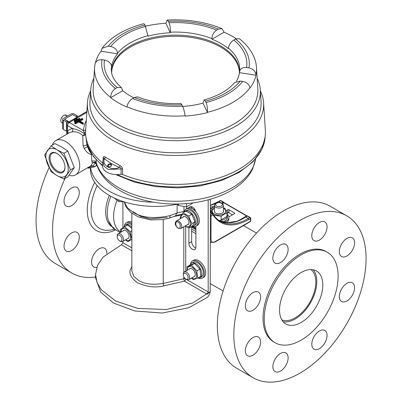 <?xml version="1.0" encoding="UTF-8"?>
<svg xmlns="http://www.w3.org/2000/svg" width="402" height="402" viewBox="0 0 402 402"><rect width="100%" height="100%" fill="white"/><g stroke="black" fill="none" stroke-linecap="round" stroke-linejoin="round"><path stroke-width="0.6" d="M239.527 71.868A64.189 37.059 0 0 0 239.577 71.43L239.431 72.661L255.953 75.214L255.938 74.888A80.998 46.763 180 0 0 256.451 67.611L257.808 88.741A82.355 47.547 180 0 1 233.743 124.123A82.355 47.547 180 0 1 142.589 134.087A82.355 47.547 180 0 1 93.214 88.741L94.57 67.611A80.998 46.763 180 0 0 110.661 97.359L110.666 97.691L122.761 90.711A64.134 37.024 0 0 0 133.796 97.776M145.504 26.205A81.018 46.773 180 0 1 165.875 23.21L170.302 32.748A64.134 37.024 0 0 0 148.067 36.185L144.941 24.989A73.812 42.617 0 0 0 123.319 33.642A73.812 42.617 0 0 0 108.329 46.129L110.736 46.501C114.841 47.486 117.103 49.737 117.52 53.255L117.55 53.803A64.134 37.024 0 0 0 111.59 66.642L111.535 66.154C110.937 63.024 108.58 60.988 104.45 60.039L102.043 59.667A73.812 42.617 0 0 0 115.444 88.546C112.47 90.586 110.872 93.52 110.661 97.359M168.393 21.361L169.041 22.753A71.355 41.195 180 0 1 216.648 30.115C213.658 32.2 212.105 35.044 211.98 38.642L211.985 39.195L224.08 32.215L221.934 28.648L218.412 29.1A73.812 42.617 0 0 0 168.393 21.361L167.182 20.1L165.875 23.21M224.08 32.215A81.018 46.773 180 0 1 236.225 38.682M255.953 75.214A81.018 46.773 180 0 1 249.994 88.053L249.964 87.762A80.998 46.763 180 0 1 232.783 102.409A80.998 46.763 180 0 1 207.412 112.329C207.593 108.49 207.151 105.234 206.08 102.565A73.812 42.617 0 0 0 242.697 81.425L240.285 81.053L234.386 82.782C228.261 90.179 218.18 95.902 204.146 99.947L205.437 101.173L206.08 102.565M170.302 32.748L170.342 32.2C170.538 28.612 170.106 25.462 169.041 22.753M255.938 74.888C255.391 71.169 253.074 68.837 248.979 67.888A73.812 42.617 0 0 0 235.577 39.009L233.813 40.029C230.773 42.084 228.949 44.768 228.336 48.084L228.261 48.592A64.134 37.024 0 0 0 211.985 39.195M236.321 81.415A64.134 37.024 0 0 0 239.431 72.661M111.645 72.767A63.883 36.883 180 0 1 111.63 72.003A63.883 36.883 180 0 1 130.338 45.923A63.883 36.883 180 0 1 199.96 37.929A63.883 36.883 180 0 1 239.391 72.003A63.883 36.883 180 0 1 239.361 73.114M239.386 72.586A63.883 36.883 0 0 0 199.487 38.989A63.883 36.883 0 0 0 130.338 47.094A63.883 36.883 0 0 0 111.64 72.586M108.329 46.129L102.068 48.34C106.495 42.532 112.379 37.512 119.721 33.286C126.856 29.19 134.916 25.994 143.911 23.698L144.941 24.989M93.254 88.078A82.365 47.552 0 0 0 142.062 133.956A82.365 47.552 0 0 0 233.753 124.128A82.365 47.552 0 0 0 257.767 88.078M257.139 78.295A84.857 48.989 180 0 1 260.31 89.862A84.857 48.989 180 0 1 235.512 126.318A84.857 48.989 180 0 1 141.589 136.585A84.857 48.989 180 0 1 90.716 89.862A84.857 48.989 180 0 1 93.882 78.295M260.31 89.862L261.059 101.545A85.606 49.426 180 0 1 236.044 138.328A85.606 49.426 180 0 1 141.293 148.68A85.606 49.426 180 0 1 89.963 101.545L90.716 89.862M94.57 67.611L95.163 63.199L97.515 60.265L102.043 59.667M182.739 106.445A64.134 37.024 0 0 0 202.96 103.118L204.146 99.947M242.697 81.425C246.803 82.34 249.225 84.45 249.964 87.762M202.96 103.118L207.412 112.329M207.387 112.655A81.018 46.773 180 0 1 185.151 116.093L185.111 115.776A80.998 46.763 180 0 1 126.987 106.786C127.71 103.249 129.59 100.475 132.615 98.455A73.812 42.617 0 0 0 182.629 106.193L181.011 103.525C165.076 104.168 150.614 101.947 137.615 96.862L134.374 97.44L132.615 98.455M182.629 106.193C183.759 108.852 184.583 112.042 185.111 115.776M110.666 97.691A81.018 46.773 180 0 0 126.947 107.088L126.987 106.786M115.444 88.546L117.208 87.525L121.374 87.51L122.761 90.711M216.648 30.115L218.412 29.1M95.545 62.144A81.018 46.773 180 0 1 101.028 51.25L117.55 53.803M102.068 48.34L101.028 51.25M239.491 72.124C240.084 68.767 242.446 67.229 246.572 67.516L248.979 67.888M235.577 39.009L239.391 38.723C251.275 48.185 256.099 58.888 256.451 67.611M110.736 164.624A1.533 1.136 -21.1 0 0 108.942 164.765A1.533 1.136 -21.1 0 0 108.289 166.192A1.533 1.136 -21.1 0 0 108.701 166.654A1.533 1.136 -21.1 0 0 110.49 166.513A1.533 1.136 -21.1 0 0 111.148 165.086A1.533 1.136 -21.1 0 0 110.736 164.624M108.289 166.669A1.985 1.467 158.9 0 1 108.203 164.544A1.985 1.467 158.9 0 1 110.927 164.036A1.985 1.467 158.9 0 1 111.012 166.167A1.985 1.467 158.9 0 1 108.289 166.669M260.37 90.837A88.128 50.883 180 0 1 263.581 102.681A88.128 50.883 180 0 1 237.828 140.544A88.128 50.883 180 0 1 140.283 151.207A88.128 50.883 180 0 1 87.44 102.681A88.128 50.883 180 0 1 90.651 90.837M87.44 102.681L85.651 130.575A89.922 51.918 0 0 0 102.756 163.011M103.038 160.132L103.193 157.891A1.729 0.98 -176 0 1 103.525 158.428M103.545 158.363L102.857 161.473L104.073 166.207L108.213 169.493L121.102 168.946A1.729 0.915 -179.3 0 1 122.605 169.101L122.535 174.453L121.057 174.297L121.102 168.946C121.102 167.92 120.505 167.388 119.309 167.363C113.771 165.081 108.821 162.222 104.455 158.785A1.729 1.065 128.3 0 0 105.389 157.157C104.188 156.212 103.46 156.458 103.193 157.891M105.389 157.157L119.962 165.569A1.729 0.915 -67.7 0 1 119.309 167.363C111.851 171.332 101.394 165.297 104.455 158.785C104.033 157.875 103.701 157.865 103.46 158.755M122.605 169.101C122.389 167.388 121.51 166.212 119.962 165.569M122.535 174.453A89.922 51.918 0 0 0 239.095 169.212A89.922 51.918 0 0 0 265.37 130.575L263.581 102.681M89.983 101.289A85.606 49.426 0 0 0 141.087 148.629A85.606 49.426 0 0 0 236.044 138.328A85.606 49.426 0 0 0 261.044 101.289M121.057 174.297A14.572 8.412 180 0 1 102.57 165.88L102.922 160.845M69.028 175.337A19.783 11.422 -120 0 0 75.586 174.855L90.696 165.941L92.591 162.996L91.857 161.463L91.38 154.544C88.656 153.966 86.274 151.951 84.234 148.494L83.083 145.76L82.767 135.615C79.34 132.404 75.656 131.198 71.727 131.992A2.588 2.06 81.9 0 0 72.591 128.58C76.817 129.303 80.852 131.127 84.696 134.057L83.4 130.59A2.588 2.111 -173.7 0 0 85.721 129.489M75.586 174.855A19.783 11.422 -120 0 0 79.681 165.8A19.783 11.422 -120 0 0 71.048 145.891A19.783 11.422 -120 0 0 55.803 140.594A19.783 11.422 -120 0 0 52.391 145.052M96.108 159.76L96.274 163.157L95.977 162.75A2.588 2.437 129.6 0 0 92.591 162.996A2.588 1.96 20.8 0 1 95.209 162.986A2.588 1.347 149 0 1 96.269 163.142M88.113 146.966A2.588 1.724 177.1 0 1 87.5 146.665C88.611 149.77 89.927 152.147 91.46 153.79A2.588 1.698 -105.2 0 0 91.43 153.926A2.588 1.698 -105.2 0 0 91.38 154.544A2.588 0.899 -5.7 0 1 91.942 154.348M87.51 167.971L89.008 168.116L94.405 166.85L95.319 166.237A22.447 12.959 60 0 0 96.721 164.815L95.209 162.986L93.033 166.066L87.882 167.76M68.038 133.529A2.588 2.06 38.1 0 0 67.526 131.504A22.371 12.919 60 0 1 72.591 128.58L67.526 125.655A2.588 1.497 -60 0 1 69.355 122.484L83.4 130.59A92.299 53.29 180 0 1 86.314 120.278M66.983 134.137L67.526 131.504L67.526 125.655A2.588 1.497 180 0 1 66.767 124.595A2.588 2.588 0 0 1 68.064 122.354A2.588 1.497 60 0 1 69.355 122.484L74.028 119.786M96.244 163.016A2.588 2.437 129.6 0 1 96.611 163.619M91.857 161.463A2.588 1.995 179.4 0 1 94.455 160.986A2.588 1.995 179.4 0 1 96.209 162.534A80.415 46.426 0 0 0 171.684 201.211A80.415 46.426 0 0 0 253.19 166.85A80.415 46.426 0 0 0 255.612 158.956M102.57 165.941L93.46 156.509L87.772 146.047A2.588 2.07 -19.5 0 1 87.676 145.589A89.661 51.763 0 0 0 102.61 165.328M85.897 136.796L86.827 144.514C86.917 143.851 87.204 144.207 87.676 145.589L87.772 146.047M83.083 145.76A2.588 0.864 -8.6 0 0 86.827 144.514L87.5 146.665L84.234 148.494M94.405 166.85L94.018 167.056M95.319 166.237A2.588 2.105 -128.1 0 1 93.033 166.066A2.588 2.136 46.8 0 0 90.696 165.941M85.641 134.308A2.588 1.854 -0.7 0 1 82.767 135.615A2.588 1.337 137.1 0 0 84.696 134.057A2.588 0.417 -2.2 0 0 85.616 133.826M74.028 120.253L74.641 120.605L74.641 119.786L74.028 119.429L74.028 120.253M74.641 120.605L77.084 119.198L77.084 118.374L76.47 118.022L74.028 119.429M77.084 118.374L74.641 119.786M75.048 121.545L74.435 121.896L74.435 121.077L75.048 121.429L79.933 118.61L79.32 118.258L74.435 121.077M79.933 118.61L79.933 119.429L75.048 122.253L75.048 121.429M75.455 123.193L74.842 123.545L74.842 122.721L82.169 118.489L82.777 118.846L82.777 119.665L80.134 121.193M82.777 118.846L79.42 120.781L83.49 123.133L82.882 123.484L78.812 121.133L75.455 123.072L74.842 122.721M74.842 123.545L75.455 123.896L78.812 121.957L78.812 121.133M75.455 123.896L75.455 123.072M79.42 121.605L83.49 123.957L82.882 124.308L78.812 121.957M74.435 121.896L75.048 122.253M84.159 132.615A2.588 1.241 179.7 0 0 85.596 131.826M65.37 117.324A4.804 2.774 -60 0 1 67.631 116.017M65.054 115.374A7.231 5.452 84.4 0 1 65.576 114.912L66.245 115.299A4.347 2.507 120 0 0 65.119 115.409L64.446 115.022A4.347 2.507 120 0 0 62.466 116.485A4.347 2.507 120 0 0 61.119 118.821A4.347 2.507 120 0 0 61.019 119.123A4.347 2.507 120 0 0 61.682 122.605L62.727 123.208M67.642 116.012L66.028 115.083A4.347 2.507 120 0 0 65.576 114.912M63.295 120.108L66.501 121.957L66.501 131.238L63.295 129.389L63.295 120.108A1.945 1.121 180 0 1 62.727 119.314A1.945 1.121 180 0 1 63.295 118.52L71.335 113.882A1.945 1.121 180 0 1 74.079 113.882L77.284 115.731L77.284 117.027M76.063 116.61L77.284 115.731M76.063 116.434L72.862 114.761M64.516 119.404L67.722 121.253L66.501 121.957M64.516 119.228L72.556 114.585L64.516 119.228L68.993 121.816L77.033 117.168L72.862 114.585M66.767 131.087L66.501 131.238M67.722 121.253L67.722 122.59M62.727 119.314L62.727 128.595A1.945 1.121 0 0 0 63.295 129.389M153.639 202.181A64.742 37.381 180 0 1 109.379 191.241A64.742 37.381 180 0 1 90.661 168.056M178.197 203.975A64.742 37.381 180 0 1 109.379 195.472A64.742 37.381 180 0 1 90.415 169.041L90.415 168.081M186.92 279.681L208.181 291.958L208.181 199.834M208.181 291.958L207.136 294.264L184.463 281.169A1.799 0.492 77.2 0 1 183.814 278.742A1.799 1.04 180 0 1 185.498 278.877M210.357 199.226L210.206 291.576L192.814 302.952L166.312 309.535L137.811 308.419L115.54 300.987L101.299 289.736L97.033 282.445L95.525 274.511L95.525 277.681L100.676 292.103L113.55 303.063L134.68 310.962L162.222 313.032L188.704 307.746L207.231 297.49C208.744 296.063 209.733 294.093 210.206 291.576L207.136 294.264M124.313 201.904L127.449 207.794L133.183 212.336C142.202 217.854 154.494 218.959 170.061 215.653L177.131 212.939L177.136 204.201M131.851 213.326L131.851 270.903L133.796 276.35L138.68 280.511C144.77 284.164 152.956 285.129 163.232 283.415L183.814 278.742L183.814 276.797M188.895 227.869L188.895 243.22A4.945 2.854 -120 0 0 192.392 249.275A4.945 2.854 -120 0 0 194.869 249.521A4.945 2.854 -120 0 0 195.89 247.255L195.89 226.195M195.824 248.009A4.945 2.854 60 0 1 195.141 247.692A4.945 2.854 60 0 1 191.643 241.632L191.643 226.572M195.684 211.552A4.945 2.854 -120 0 0 189.92 206.739A4.945 2.854 -120 0 0 189.106 207.754M191.643 208.316L191.643 207.417A4.945 2.854 60 0 1 191.714 206.668M167.232 217.477L150.413 218.819L140.635 216.402L133.183 211.738M181.935 214.281L178.518 214.869L168.956 218.251A5.754 2.306 -106.7 0 0 170.061 215.653M175.312 215.879L177.131 212.939L183.935 211.377A1.799 1.04 180 0 1 184.423 211.186M95.525 274.511L97.5 265.415L103.103 257.059L121.429 244.778L122.911 242.723L122.911 241.346M185.709 279.013A1.799 1.04 120 0 1 184.463 281.169L163.88 285.842C155.534 287.978 146.715 286.933 137.429 282.701C130.072 277.32 128.137 272.159 131.63 267.224A1.799 1.362 -148 0 0 131.851 267.255M183.99 212.286L183.935 206.854M122.911 227.839L122.911 201.819M192.402 202.925L192.402 203.407L186.528 206.799L178.503 205.558L177.594 204.105M186.528 203.548L186.528 206.799M178.503 203.97L178.503 205.558M123.781 201.739L118.826 201.578L113.851 197.734M118.826 199.98L118.826 201.578M191.704 277.983A6.723 3.884 -120 0 0 196.673 274.501A6.723 3.884 -120 0 0 191.463 266.903A6.723 3.884 -120 0 0 187.231 270.234M191.447 278.134L193.317 279.656L197.874 278.008L197.121 274.556L196.94 270.777L191.452 265.189L186.895 266.838L187.076 270.621M189.196 269.094A4.603 2.658 60 0 1 191.463 268.652A4.603 2.658 60 0 1 195.03 273.119A4.603 2.658 60 0 1 193.674 276.847M197.874 278.008L200.874 276.274L199.94 269.044L194.452 263.456L189.9 265.104L186.895 266.838M199.94 269.044L196.94 270.777M194.452 263.456L191.452 265.189M202.327 278.114L203.653 277.35A9.899 5.713 -120 0 0 204.935 268.697A9.899 5.713 -120 0 0 197.593 260.154A9.899 5.713 -120 0 0 193.754 260.205L192.432 260.968A9.899 5.713 60 0 1 196.271 260.918A9.899 5.713 60 0 1 203.613 269.461A9.899 5.713 60 0 1 202.327 278.114A9.899 5.713 60 0 1 198.487 278.159A9.899 5.713 60 0 1 198.467 278.154M190.468 264.29A9.899 5.713 60 0 1 192.432 260.968M190.136 265.008A8.432 4.869 60 0 1 191.578 263.154A8.432 4.869 60 0 1 200.01 268.023A8.432 4.869 60 0 1 200.01 277.757A8.432 4.869 60 0 1 197.699 278.078M200.01 277.757L201.593 276.842A8.432 4.869 -120 0 0 201.593 267.104A8.432 4.869 -120 0 0 193.166 262.24L191.578 263.154M131.851 222.14A9.899 5.713 -120 0 0 130.595 221.703A9.899 5.713 -120 0 0 127.625 222.025L126.303 222.788A9.899 5.713 60 0 1 129.268 222.467A9.899 5.713 60 0 1 131.851 223.658M131.67 239.672A9.899 5.713 60 0 1 131.374 239.512M124.339 226.11A9.899 5.713 60 0 1 126.303 222.788M131.6 239.361L131.73 239.929A8.432 4.869 60 0 0 131.851 239.944M123.891 227.22A8.432 4.869 60 0 1 125.449 224.974A8.432 4.869 60 0 1 131.851 227.135M131.851 224.859A8.432 4.869 -120 0 0 127.037 224.06L125.449 224.974M131.173 239.627L131.605 239.381M125.575 239.803A6.723 3.884 -120 0 0 130.409 235.562A6.723 3.884 -120 0 0 125.032 228.597A6.723 3.884 -120 0 0 121.102 232.054M125.374 239.924L127.916 241.713L131.967 239.135L130.851 235.567L130.303 231.668L124.595 226.778L120.545 229.356L120.881 232.18M123.072 230.919A4.603 2.658 60 0 1 124.927 230.341A4.603 2.658 60 0 1 125.851 230.723A4.603 2.658 60 0 1 129.102 236.361A4.603 2.658 60 0 1 127.545 238.667M131.851 230.773L130.303 231.668M124.595 226.778L127.595 225.05L131.851 228.351M127.916 241.713L130.816 239.853M116.937 200.608A33.421 19.296 120 0 0 120.535 231.778L120.841 231.954A33.421 19.296 -60 0 1 116.937 200.608M120.223 232.562L113.143 228.266L108.671 221.226A33.421 19.296 -60 0 1 110.877 196.312A33.421 19.296 -60 0 0 114.213 228.13M68.747 206.588A10.789 6.231 120 0 0 78.013 197.995A10.789 6.231 120 0 0 77.063 187.417A10.789 6.231 120 0 0 74.591 186.94A10.789 6.231 120 0 0 65.325 195.533A10.789 6.231 120 0 0 66.275 206.11A10.789 6.231 120 0 0 68.747 206.588M68.747 251.546A10.789 6.231 120 0 0 78.013 242.954A10.789 6.231 120 0 0 77.063 232.376A10.789 6.231 120 0 0 74.591 231.894A10.789 6.231 120 0 0 65.325 240.486A10.789 6.231 120 0 0 66.275 251.064A10.789 6.231 120 0 0 68.747 251.546M106.826 253.521A10.789 6.231 120 0 0 104.595 248.27A10.789 6.231 120 0 0 102.118 247.788A10.789 6.231 120 0 0 92.852 256.381A10.789 6.231 120 0 0 93.802 266.958A10.789 6.231 120 0 0 96.279 267.441A10.789 6.231 120 0 0 96.736 267.375M111.65 226.582A33.421 19.296 -60 0 1 109.269 195.412M95.525 276.998A93.52 53.994 -60 0 1 93.359 277.264A93.52 53.994 -60 0 1 71.908 273.099A93.52 53.994 -60 0 1 64.998 178.478M71.908 273.099L55.426 263.581A93.52 53.994 -60 0 1 49.109 167.689M312.374 340.504A10.789 6.231 120 0 0 314.027 349.152A10.789 6.231 120 0 0 326.474 339.107A10.789 6.231 120 0 0 324.821 330.459A10.789 6.231 120 0 0 312.374 340.504M273.44 362.981A10.789 6.231 120 0 0 275.099 371.629A10.789 6.231 120 0 0 287.541 361.584A10.789 6.231 120 0 0 285.887 352.936A10.789 6.231 120 0 0 273.44 362.981M245.913 347.087A10.789 6.231 120 0 0 247.567 355.735A10.789 6.231 120 0 0 260.014 345.69A10.789 6.231 120 0 0 258.355 337.042A10.789 6.231 120 0 0 245.913 347.087M245.913 302.128A10.789 6.231 120 0 0 247.567 310.776A10.789 6.231 120 0 0 260.014 300.736A10.789 6.231 120 0 0 258.355 292.088A10.789 6.231 120 0 0 245.913 302.128M273.44 254.446A10.789 6.231 120 0 0 275.099 263.094A10.789 6.231 120 0 0 287.541 253.054A10.789 6.231 120 0 0 285.887 244.406A10.789 6.231 120 0 0 273.44 254.446M312.374 231.969A10.789 6.231 120 0 0 314.027 240.617A10.789 6.231 120 0 0 326.474 230.572A10.789 6.231 120 0 0 324.821 221.929A10.789 6.231 120 0 0 312.374 231.969M339.906 247.863A10.789 6.231 120 0 0 341.559 256.511A10.789 6.231 120 0 0 354.001 246.466A10.789 6.231 120 0 0 352.348 237.823A10.789 6.231 120 0 0 339.906 247.863M339.906 292.822A10.789 6.231 120 0 0 341.559 301.47A10.789 6.231 120 0 0 354.001 291.425A10.789 6.231 120 0 0 352.348 282.777A10.789 6.231 120 0 0 339.906 292.822M346.715 215.789L330.238 206.271A93.52 53.994 120 0 0 222.381 293.314A93.52 53.994 120 0 0 236.718 368.252L253.2 377.769A93.52 53.994 120 0 0 361.051 290.726A93.52 53.994 120 0 0 346.715 215.789A93.52 53.994 120 0 0 238.863 302.827A93.52 53.994 120 0 0 253.2 377.769M327.293 252.25L326.072 251.546A52.225 30.155 120 0 0 265.838 300.158A52.225 30.155 120 0 0 273.842 342.007L275.063 342.71A52.225 30.155 120 0 0 335.298 294.103A52.225 30.155 120 0 0 327.293 252.25A52.225 30.155 120 0 0 267.059 300.862A52.225 30.155 120 0 0 275.063 342.71M281.194 299.46A30.587 17.658 120 0 0 285.882 323.972A30.587 17.658 120 0 0 321.163 295.505A30.587 17.658 120 0 0 316.474 270.993A30.587 17.658 120 0 0 281.194 299.46M283.179 321.726A30.587 17.658 120 0 0 315.158 292.038A30.587 17.658 120 0 0 313.173 269.772M281.887 319.912A29.18 16.844 120 0 0 314.238 292.128A29.18 16.844 120 0 0 310.957 269.561M117.213 236.693L117.213 235.813A4.477 2.583 60 0 1 117.786 234.049A4.477 2.583 60 0 1 118.138 233.763A4.477 2.583 60 0 1 122.409 236.014A4.477 2.583 60 0 1 122.967 241.23A4.477 2.583 60 0 1 122.615 241.517A4.477 2.583 60 0 1 120.379 241.295L119.615 240.853A3.397 1.96 60 0 1 117.213 236.693A3.397 1.96 60 0 1 117.65 235.351A3.397 1.96 60 0 1 120.997 236.602A3.397 1.96 60 0 1 121.585 240.808A3.397 1.96 60 0 1 119.615 240.853M183.342 274.873L183.342 273.993A4.477 2.583 60 0 1 183.915 272.224A4.477 2.583 60 0 1 184.267 271.943A4.477 2.583 60 0 1 188.538 274.194A4.477 2.583 60 0 1 189.096 279.41A4.477 2.583 60 0 1 188.744 279.691A4.477 2.583 60 0 1 186.503 279.47L185.744 279.033A3.397 1.96 60 0 1 183.342 274.873A3.397 1.96 60 0 1 183.774 273.531A3.397 1.96 60 0 1 187.121 274.782A3.397 1.96 60 0 1 187.714 278.988A3.397 1.96 60 0 1 185.744 279.033M221.381 203.216L222.14 203.653A4.477 2.583 180 0 1 223.452 205.482A4.477 2.583 180 0 1 217.949 207.995A4.477 2.583 180 0 1 214.502 205.482A4.477 2.583 180 0 1 215.814 203.653L216.572 203.216A3.397 1.96 180 0 1 219.753 202.693A3.397 1.96 180 0 1 221.381 203.216A3.397 1.96 180 0 1 221.944 205.558A3.397 1.96 180 0 1 218.196 206.512A3.397 1.96 180 0 1 215.708 205.141A3.397 1.96 180 0 1 216.572 203.216M228.381 212.462L226.999 213.261M226.999 213.562L227.939 213.025L227.758 212.829A0.894 0.513 -0 0 1 229.014 212.829L232.472 214.824L229.014 212.829L229.014 209.799L234.466 212.944L234.466 213.673L228.833 216.929M226.13 210.733L227.753 209.799A0.894 0.513 180 0 1 229.014 209.799M221.351 203.196L223.155 202.156A0.864 0.497 -60 0 1 223.587 202.116L221.005 200.623A0.864 0.497 120 0 0 220.577 200.668L223.155 202.156A0.864 0.497 60 0 1 223.492 202.467A0.864 0.497 -120 0 0 223.829 202.784A0.864 0.497 -60 0 1 224.261 202.739L247.049 215.894A0.864 0.497 -60 0 1 247.119 215.954A0.864 0.688 -100.7 0 1 247.521 216.015M222.231 203.708L223.829 202.784L246.622 215.939A0.864 0.497 -60 0 1 247.049 215.894M210.357 208.477L212.598 207.859A0.864 0.598 -107.4 0 0 212.12 206.739A56.109 32.396 -60 0 1 210.357 207.241M219.196 220.683L227.411 222.668L236.959 221.251A0.864 0.598 72.6 0 1 237.351 221.306C240.11 220.276 242.878 218.849 245.667 217.035A0.864 0.497 -120 0 0 245.331 216.954L241.853 218.979M195.04 210.402L195.04 210.829M195.89 228.215L193.045 226.572A0.894 0.513 60 0 1 192.809 226.381M191.643 227.215L195.89 229.668M238.17 220.819L246.622 215.939A0.864 0.497 -120 0 0 246.959 216.015A0.864 0.497 60 0 1 247.295 216.095L245.667 217.035L248.245 218.522A56.109 32.396 -60 0 1 220.19 221.301C217.331 219.648 214.969 217.256 213.105 214.13L212.794 213.824A0.864 0.497 120 0 1 212.904 213.939A0.864 0.668 149.3 0 1 213.105 214.13L213.105 214.13A0.864 0.668 149.3 0 1 212.975 214.924C220.849 226.532 232.813 228.085 248.858 219.582L250.486 218.643A0.864 0.497 -120 0 0 249.873 217.582A0.864 0.497 -60 0 1 250.305 217.542L247.727 216.05A0.864 0.497 120 0 0 247.295 216.095L249.873 217.582L248.245 218.522A0.864 0.497 60 0 1 248.858 219.582M223.944 202.729L223.849 202.347L221.864 203.407A0.864 0.497 60 0 0 221.527 203.095L218.949 201.608L220.577 200.668A0.864 0.497 -120 0 0 220.145 200.623L218.517 201.563A0.864 0.497 60 0 1 218.949 201.608A56.109 32.396 120 0 1 210.357 205.477M214.502 205.995L212.12 206.739M210.357 209.151L214.502 207.015M234.466 212.944A0.894 0.513 180 0 1 234.466 213.673M245.331 216.954L246.959 216.015A0.864 0.688 -100.7 0 1 247.135 215.949L247.727 216.05M226.999 214.12A8.432 4.869 180 0 1 227.406 215.618A8.432 4.869 180 0 1 218.904 220.482M222.376 221.904A8.432 4.869 0 0 0 227.406 217.447L227.406 215.618M214.502 208.311A6.723 3.884 0 0 0 214.221 208.467A6.723 3.884 0 0 0 214.221 213.954A6.723 3.884 0 0 0 223.733 213.954A6.723 3.884 0 0 0 223.452 208.311M214.502 208.075L210.955 210.442L212.578 213.698M213.698 215.08L221.125 216.311L224.065 214.286L226.999 212.924L224.849 208.291L223.452 207.889M223.452 210.588A4.603 2.658 180 0 1 221.231 213.527A4.603 2.658 180 0 1 215.718 213.09A4.603 2.658 180 0 1 214.502 210.588M210.955 212.758L210.955 210.442M226.999 212.924L226.999 216.387L221.125 219.778L221.125 216.311M226.592 222.628A9.899 5.713 0 0 0 228.874 218.974L228.874 217.447A9.899 5.713 180 0 1 224.155 222.321M226.999 214.1A9.899 5.713 180 0 1 228.874 217.447M196.02 226.12L197.342 225.356A9.899 5.713 -120 0 0 198.407 216.12A9.899 5.713 -120 0 0 190.397 207.884A9.899 5.713 -120 0 0 187.448 208.216L186.121 208.975A9.899 5.713 60 0 1 189.076 208.648A9.899 5.713 60 0 1 197.086 216.884A9.899 5.713 60 0 1 196.02 226.12A9.899 5.713 60 0 1 193.071 226.447A9.899 5.713 60 0 1 192.246 226.195M184.176 212.176A9.899 5.713 60 0 1 186.121 208.975M192.452 225.919L192.533 226.14A8.432 4.869 60 0 0 193.699 225.768A8.432 4.869 60 0 0 193.699 216.03A8.432 4.869 60 0 0 185.267 211.166A8.432 4.869 60 0 0 184.267 212.125M193.699 225.768L195.287 224.854A8.432 4.869 -120 0 0 195.287 215.115A8.432 4.869 -120 0 0 186.855 210.246L185.267 211.166M185.302 225.929A6.723 3.884 -120 0 0 189.739 225.859A6.723 3.884 -120 0 0 189.694 220.065A6.723 3.884 -120 0 0 184.171 214.593A6.723 3.884 -120 0 0 180.93 218.356M185.076 226.06L189.206 227.979L191.945 223.562L190.096 219.954L188.814 216.015L182.945 212.889L180.207 217.306L180.553 218.577M182.759 217.301A4.603 2.658 60 0 1 183.935 216.487A4.603 2.658 60 0 1 185.669 216.909A4.603 2.658 60 0 1 188.925 222.547A4.603 2.658 60 0 1 187.402 224.849A4.603 2.658 60 0 1 187.131 224.874M182.945 212.889L185.945 211.156L191.819 214.281L188.814 216.015M191.819 214.281L194.945 221.829L191.945 223.562M189.206 227.979L192.206 226.246L194.945 221.829M51.054 145.825L44.602 155.001L51.054 171.634L57.039 175.624A15.804 9.125 60 0 1 45.863 156.267A15.804 9.125 60 0 1 57.039 149.815L51.054 145.825L54.933 143.584L61.848 147.042L67.837 151.036L74.285 167.664L67.837 176.84L63.953 179.081L70.405 169.905L63.953 153.273L57.039 149.815A15.804 9.125 60 0 1 68.214 169.172A15.804 9.125 60 0 1 57.039 175.624L63.953 179.081M57.039 171.92A11.271 6.507 60 0 1 49.074 158.122A11.271 6.507 60 0 1 57.039 153.519L57.039 153.519A11.271 6.507 60 0 1 65.008 167.322A11.271 6.507 60 0 1 57.039 171.92M57.285 153.664A10.588 6.115 -120 0 0 52.225 153.273A10.588 6.115 -120 0 0 50.602 161.76A10.588 6.115 -120 0 0 57.521 171.091A10.588 6.115 -120 0 0 62.818 171.614A10.588 6.115 -120 0 0 65.003 167.036M70.405 169.905L74.285 167.664M63.953 153.273L67.837 151.036M148.001 35.657A64.189 37.059 0 0 0 130.122 42.934A64.189 37.059 0 0 0 117.52 53.255M211.98 38.642A64.189 37.059 0 0 0 170.342 32.2M239.577 71.43A64.189 37.059 0 0 0 228.336 48.084M110.736 46.501A71.355 41.195 180 0 1 125.057 34.647A71.355 41.195 180 0 1 145.589 26.381M240.285 81.053A71.355 41.195 180 0 1 205.437 101.173M181.985 104.801A71.355 41.195 180 0 1 134.374 97.44M111.535 66.154A64.189 37.059 0 0 0 111.444 71.43C111.831 76.651 115.138 82.008 121.374 87.51M117.208 87.525A71.355 41.195 180 0 1 104.45 60.039M233.813 40.029A71.355 41.195 180 0 1 246.572 67.516M117.379 174.604A89.661 51.763 0 0 0 262.114 148.594A89.661 51.763 0 0 0 265.109 137.112L261.968 149.187L253.094 161.704L239.275 172.347L221.417 180.548L200.633 185.845L178.247 187.92L155.69 186.649L134.394 182.106L115.721 174.568M86.817 112.399L76.777 118.198M71.727 131.992A19.783 11.422 -120 0 0 69.229 132.841L55.803 140.594M191.643 207.417L190.699 207.965M191.643 241.632L188.895 243.22M122.911 242.723L131.851 247.888M131.851 250.798L121.429 244.778M185.709 226.432L185.709 271.109M183.814 272.34L183.814 226.788M163.88 285.842A1.799 0.492 77.2 0 1 163.232 283.415L163.232 219.537M131.63 267.224L131.851 266.868M181.443 215.025L173.619 216.583M186.458 206.804L186.458 208.784M114.51 229.497L109.731 230.15A40.984 23.663 -60 0 1 108.977 230.235A40.984 23.663 -60 0 1 97.158 185.654M115.314 230.105A44.421 25.648 -60 0 1 106.646 232.557A44.421 25.648 -60 0 1 94.726 182.453M250.486 217.934A0.864 0.497 180 0 1 250.737 218.286A0.864 0.497 180 0 1 250.486 218.643L250.486 221.226L214.879 241.783C212.547 242.843 211.256 242.099 211.01 239.552L211.01 216.055A0.864 0.497 180 0 1 210.357 216.201M227.753 209.799L227.753 212.829M195.89 228.472L192.126 226.296M219.201 220.688A56.109 32.396 120 0 0 237.351 221.306M195.176 210.176L191.643 208.141M195.89 231.527L191.643 229.075M210.357 239.698A0.864 0.497 -0 0 0 211.01 239.552M210.402 215A0.864 0.497 60 0 1 211.01 216.055L212.975 214.924A0.864 0.497 -120 0 0 212.362 213.864L210.402 215M210.357 212.417L212.794 213.824A0.864 0.497 120 0 0 212.362 213.864L210.357 212.708M223.849 202.347L223.587 202.116A0.864 0.497 -60 0 1 223.768 202.507L223.597 202.412M212.256 209.467L210.357 210.558M214.879 241.783A0.864 0.497 60 0 1 214.698 242.18L250.305 221.623A0.864 0.497 -120 0 0 250.486 221.226A0.864 0.497 -0 0 0 250.737 220.874L250.305 221.623M214.698 242.18L211.1 242.451A6.331 3.653 -60 0 1 210.357 241.743M178.051 227.909C175.131 227.23 175.131 219.532 178.051 222.226C180.97 222.904 180.97 230.602 178.051 227.909M184.066 216.547L176.493 220.919A4.372 2.523 60 0 1 178.679 221.135A4.372 2.523 60 0 1 181.538 224.984A4.372 2.523 60 0 1 180.865 228.487L188.578 224.035M221.934 28.648C205.377 21.834 187.126 18.984 167.182 20.1M255.632 158.936L252.773 168.498C242.914 190.252 209.929 204.171 175.418 204C138.147 204.181 102.877 187.779 96.274 163.157M265.109 137.112L265.134 136.75M86.877 111.49L68.064 122.354M94.425 166.84L96.972 165.368M66.767 134.263L66.767 124.595M62.466 116.485L61.119 118.821M168.956 218.251L162.699 219.618L150.695 219.894L138.645 217.03L130.987 212.663L125.811 206.563L124.248 201.884M210.357 283.636L223.095 290.993M243.466 225.572L256.516 233.105M128.63 238.044L122.615 241.517M124.153 230.291L118.138 233.763M194.754 276.224L188.744 279.691M190.282 268.471L184.267 271.943M214.502 211.839L214.502 205.482M223.452 211.839L223.452 205.482M250.737 220.874L250.737 218.286L250.305 217.542M195.89 228.763L191.87 226.442M236.959 221.251L241.914 218.949M193.824 209.698L195.357 210.583M210.357 205.291L218.517 201.563M191.643 231.215L195.89 233.668M210.357 242.019L211.1 242.451M220.145 200.623L221.005 200.623M176.493 220.919C173.634 224.009 176.413 226.723 178.237 228.316L180.865 228.487"/></g></svg>
